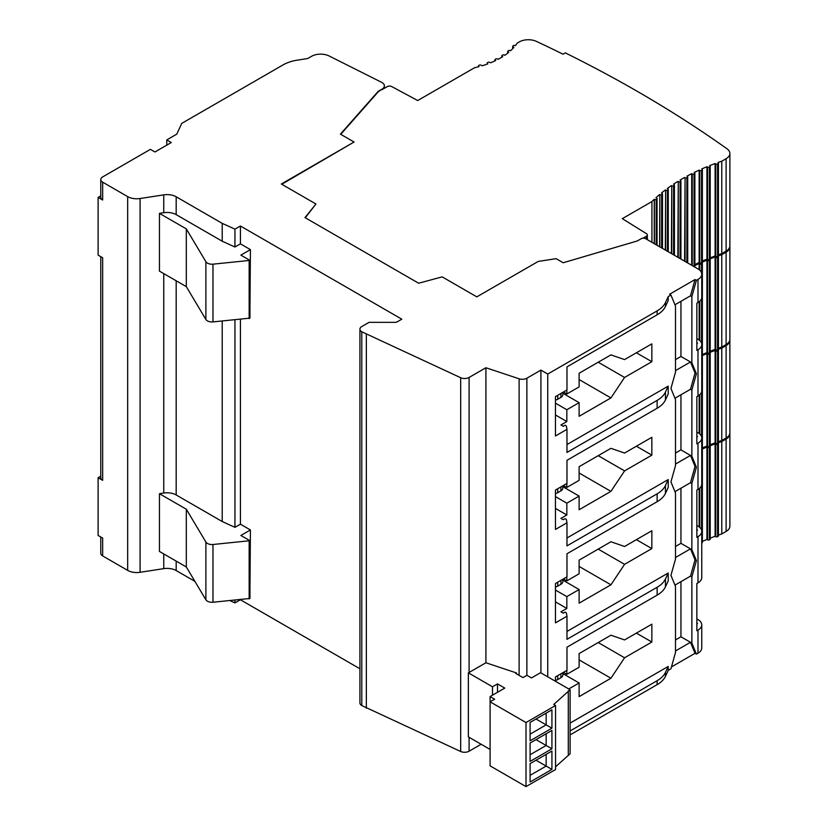 <?xml version="1.0" encoding="UTF-8"?>
<svg xmlns="http://www.w3.org/2000/svg" width="828" height="828" viewBox="0 0 828 828"><rect width="100%" height="100%" fill="white"/><g stroke="black" fill="none" stroke-linecap="round" stroke-linejoin="round"><path stroke-width="1.24" d="M100.778 536.999L100.778 553.311A6.427 3.716 0 0 0 102.662 555.94L127.667 570.378A12.855 7.421 0 0 0 140.087 572.293L163.758 568.639A12.855 7.421 180 0 1 176.178 570.554L194.911 581.37M230.018 600.673L234.945 602.908L240.42 599.772L359.921 668.765M547.743 676.828L547.743 374.039L657.132 310.883A32.147 18.558 0 0 0 665.453 302.562L668.217 296.61L670.939 295.037L669.583 294.25L695.034 279.543L696.4 280.33L697.994 279.419A12.855 7.421 0 0 0 701.761 274.161A12.855 7.421 0 0 0 697.994 268.914L645.716 238.733A3.219 1.853 0 0 0 641.162 238.733L637.353 240.938L563.195 262.745L556.116 258.667L538.19 261.441L476.814 296.869L442.193 276.873L418.626 283.217L304.973 217.598L315.954 203.998L281.334 184.002L354.074 142.012L340.432 134.136L378.21 91.328L382.029 89.124A8.063 4.647 0 0 0 384.389 85.833A8.063 4.647 0 0 0 381.615 82.324L329.089 55.962A12.855 7.421 0 0 0 311.566 56.314L307.695 58.54L297.387 60.133A32.147 18.558 0 0 0 282.979 64.946L181.756 123.382L176.768 134.136L166.77 139.911L171.313 142.54L154.95 151.979L150.396 149.361L102.662 176.923A6.427 3.716 0 0 0 100.778 179.541A6.427 3.716 0 0 0 102.662 182.17L127.667 196.609A12.855 7.421 0 0 0 140.087 198.523L163.758 194.87A12.855 7.421 180 0 1 176.178 196.785L222.214 223.363L234.945 229.139L240.42 226.003L401.808 319.184L397.264 321.802A3.219 1.853 180 0 1 394.987 322.351L369.04 322.351L361.795 326.532A6.427 3.716 0 0 0 359.921 329.151L359.921 702.92A6.427 3.716 0 0 0 361.795 705.549L460.678 751.493A6.334 3.654 0 0 0 469.093 751.213L481.14 744.258M570.109 730.958L657.132 680.709L657.132 684.652L570.109 734.891M657.132 684.652A32.147 18.558 0 0 0 665.453 676.331L668.217 670.38L670.939 668.807L675.493 652.526L675.493 586.379L670.939 575.356L675.493 559.086L675.493 492.939L670.939 481.917L675.493 465.646L675.493 399.5L670.939 388.477L675.493 372.196L675.493 306.06L670.939 295.037M697.994 653.188L697.994 630.087A12.855 7.421 0 0 0 701.761 624.84L701.761 647.931A12.855 7.421 0 0 1 697.994 653.188L696.4 654.099L695.034 653.313L671.467 666.923M555.464 681.289L555.464 676.942L566.973 670.297L566.973 647.196L657.132 595.146L657.132 587.269L566.973 639.319L566.973 616.229L555.464 622.863L555.464 583.492L566.973 576.857L566.973 553.756L657.132 501.706L657.132 493.83L566.973 545.88L566.973 522.789L555.464 529.423L555.464 490.052L566.973 483.417L566.973 460.316L657.132 408.256L657.132 400.39L566.973 452.44L566.973 429.339L555.464 435.983L555.464 396.612L566.973 389.967L566.973 366.876L657.132 314.816A32.147 18.558 0 0 0 665.453 306.495L668.217 300.543L668.217 296.61M566.973 429.339L566.383 426.006L565.017 425.219L563.195 426.275L560.929 424.961L566.838 421.545L566.838 409.736L579.114 402.646L579.114 416.298L610.929 397.926L624.571 377.454L651.853 361.701L651.853 343.858L624.571 359.6L610.929 354.881L579.114 373.252L579.114 386.904L566.838 393.983L566.838 390.05M668.217 386.117L668.217 393.983L665.453 399.945L665.453 392.068L668.217 386.117L566.973 444.564M668.217 670.38L668.217 666.436L570.109 723.082M568.743 688.958L579.114 682.976L579.114 696.627L610.929 678.246L624.571 657.774L651.853 642.031L651.853 624.177L624.571 639.93L610.929 635.2L579.114 653.582L579.114 667.223L566.838 674.313L566.838 670.38M668.217 572.997L668.217 580.873L665.453 586.824L665.453 578.948L668.217 572.997L566.973 631.453M566.973 616.229L566.383 612.896L565.017 612.109L563.195 613.155L560.929 611.84L566.838 608.435L566.838 596.615L579.114 589.536L579.114 603.177L610.929 584.806L624.571 564.334L651.853 548.591L651.853 530.738L624.571 546.49L610.929 541.76L579.114 560.132L579.114 573.783L566.838 580.873L566.838 576.93M668.217 479.557L668.217 487.433L665.453 493.384L665.453 485.508L668.217 479.557L566.973 538.003M566.973 522.789L566.383 519.446L565.017 518.659L563.195 519.715L560.929 518.4L566.838 514.985L566.838 503.176L579.114 496.086L579.114 509.737L610.929 491.366L624.571 470.894L651.853 455.141L651.853 437.298L624.571 453.04L610.929 448.321L579.114 466.692L579.114 480.344L566.838 487.433L566.838 483.49M657.132 408.256A32.147 18.558 0 0 0 665.453 399.945M657.132 400.39A32.147 18.558 0 0 0 665.453 392.068M540.922 672.895L540.922 370.106L547.743 374.039M516.465 673.847L516.465 672.947L485.912 662.762L485.912 367.736L519.115 378.8A6.427 3.716 0 0 0 526.877 378.21L540.922 370.106M485.912 662.762L469.093 672.471A6.334 3.654 0 0 1 468.358 672.843L468.358 736.879L490.093 749.433M468.358 672.843L492.505 686.785L497.504 683.897L504.78 688.089L490.093 696.565L494.637 699.194L490.093 701.823L490.093 765.869L526.008 786.6L555.557 769.543L555.557 705.497L553.746 704.442L570.109 689.745L540.56 672.688L531.462 677.935L526.918 675.306L522.965 677.594L515.689 673.392L516.465 672.947M555.557 766.78L570.109 753.79L570.109 689.745M359.921 329.151A6.427 3.716 0 0 0 361.795 331.78L460.678 377.723A6.334 3.654 0 0 0 469.093 377.444L485.912 367.736M490.093 696.565L490.093 701.823L526.008 722.554L555.557 705.497M568.287 754.836L568.287 690.79M526.008 786.6L526.008 722.554M551.924 709.824L530.096 722.42L530.096 740.801L551.924 728.195L551.924 709.824M551.924 730.431L530.096 743.026L530.096 761.398L551.924 748.802L551.924 730.431M551.924 751.037L530.096 763.633L530.096 782.005L551.924 769.409L551.924 751.037M497.504 692.291L497.504 683.897M492.505 695.178L492.505 686.785M546.159 754.36L546.159 766.076L536.006 760.218M551.924 769.409L546.159 766.076L530.096 775.35M546.159 733.753L546.159 745.479L536.006 739.621M551.924 748.802L546.159 745.479L530.096 754.743M546.159 713.156L546.159 724.873L536.006 719.014M551.924 728.195L546.159 724.873L530.096 734.146M566.838 503.176L555.464 496.614M555.464 508.423L566.838 514.985M563.423 485.456L566.838 487.433M557.741 488.737L557.741 492.681A6.427 3.716 180 0 1 555.464 493.529M557.741 492.681L560.929 490.838L560.929 486.905M562.812 485.819L562.812 488.22A6.427 3.716 180 0 1 560.929 490.838M562.812 486.678L579.114 496.086M636.39 446.22L651.853 455.141M598.199 455.669L624.571 470.894M697.994 536.647A12.855 7.421 0 0 0 701.761 531.39L701.761 577.592A12.855 7.421 0 0 1 697.994 582.84L697.994 536.647L696.855 537.3L696.855 490.052L697.994 489.4L697.994 443.197L696.855 443.86L696.855 396.612L697.994 395.96A12.855 7.421 0 0 0 701.761 390.702L701.761 344.51A12.855 7.421 0 0 0 697.994 339.263L696.855 338.6M579.114 472.995L610.929 491.366M697.994 443.197A12.855 7.421 0 0 0 701.761 437.95A12.855 7.421 0 0 0 697.994 432.702L696.855 432.05M696.855 436.242L697.538 436.635L696.855 437.029M718.425 254.765A192.883 111.356 180 0 1 721.778 253.616L726.115 251.112L726.115 158.717L721.778 161.222A192.883 111.356 180 0 0 717.897 162.557L718.042 162.64A1.283 0.745 180 0 1 718.425 163.168A1.283 0.745 180 0 1 718.042 163.696L717.586 163.954A1.283 0.745 180 0 1 715.775 163.954L715.102 163.571A192.883 111.356 180 0 0 709.627 165.652L709.834 165.776A1.283 0.745 180 0 1 710.217 166.304A1.283 0.745 180 0 1 709.834 166.832L709.389 167.09A1.283 0.745 180 0 1 707.567 167.09L706.946 166.738A192.883 111.356 180 0 0 701.709 168.964L701.989 169.119A1.283 0.745 180 0 1 702.372 169.647L702.372 262.041A1.283 0.745 180 0 1 701.989 262.569A1.283 0.745 180 0 1 702.372 263.087L702.372 355.481A1.283 0.745 180 0 1 701.989 356.009L701.989 356.009A1.283 0.745 180 0 1 702.372 356.537L702.372 448.921A1.283 0.745 180 0 1 701.989 449.449L701.989 449.449A1.283 0.745 180 0 1 702.372 449.977L702.372 542.371A1.283 0.745 180 0 1 701.989 542.889L701.761 543.023M702.372 541.388A192.883 111.356 180 0 1 706.946 539.452L707.567 539.815L707.567 447.42L706.946 447.058L706.946 539.452M710.217 166.304L710.217 258.698A1.283 0.745 180 0 1 709.834 259.226A1.283 0.745 180 0 1 710.217 259.744L710.217 352.138A1.283 0.745 180 0 1 709.834 352.666L709.834 352.666A1.283 0.745 180 0 1 710.217 353.183L710.217 445.578A1.283 0.745 180 0 1 709.834 446.106L709.834 446.106A1.283 0.745 180 0 1 710.217 446.634L710.217 539.028A1.283 0.745 180 0 1 709.834 539.545L709.389 539.815A1.283 0.745 180 0 1 707.567 539.815M710.217 538.138A192.883 111.356 180 0 1 715.102 536.285L715.775 536.668L715.775 444.284L715.102 443.891L715.102 536.285M718.425 163.168L718.425 255.562A1.283 0.745 180 0 1 718.042 256.08A1.283 0.745 180 0 1 718.425 256.608L718.425 349.002A1.283 0.745 180 0 1 718.042 349.53L718.042 349.53A1.283 0.745 180 0 1 718.425 350.047L718.425 442.442A1.283 0.745 180 0 1 718.042 442.97L718.042 442.97A1.283 0.745 180 0 1 718.425 443.497L718.425 535.882A1.283 0.745 180 0 1 718.042 536.409L717.586 536.668A1.283 0.745 180 0 1 715.775 536.668M718.425 535.095A192.883 111.356 180 0 1 721.778 533.936L726.115 531.431A12.855 7.421 0 0 0 729.882 526.184L729.882 433.789A12.855 7.421 0 0 0 729.851 433.272M701.761 624.84A12.855 7.421 0 0 0 697.994 619.592L696.855 618.93M697.994 630.087L696.855 630.739L696.855 583.492L697.994 582.84M696.855 623.132L697.538 623.525L696.855 623.919M636.39 633.11L651.853 642.031M598.199 642.549L624.571 657.774M563.423 672.346L566.838 674.313M557.741 675.627L557.741 679.56A6.427 3.716 180 0 1 555.464 680.409M557.741 679.56L560.929 677.728L560.929 673.785M562.812 672.698L562.812 675.099A6.427 3.716 180 0 1 560.929 677.728M562.812 673.568L579.114 682.976M579.114 659.875L610.929 678.246M657.132 595.146A32.147 18.558 0 0 0 665.453 586.824M657.132 587.269A32.147 18.558 0 0 0 665.453 578.948M657.132 501.706A32.147 18.558 0 0 0 665.453 493.384M657.132 493.83A32.147 18.558 0 0 0 665.453 485.508M555.464 601.873L566.838 608.435M566.838 596.615L555.464 590.053M563.423 578.907L566.838 580.873M557.741 582.188L557.741 586.12A6.427 3.716 180 0 1 555.464 586.969M557.741 586.12L560.929 584.278L560.929 580.345M562.812 579.258L562.812 581.66A6.427 3.716 180 0 1 560.929 584.278M562.812 580.117L579.114 589.536M636.39 539.659L651.853 548.591M598.199 549.109L624.571 564.334M697.994 489.4A12.855 7.421 0 0 0 701.761 484.152L701.761 437.95M701.761 531.39A12.855 7.421 0 0 0 697.994 526.142L696.855 525.49M696.855 529.692L697.538 530.086L696.855 530.479M701.761 274.161L701.761 297.262A12.855 7.421 0 0 1 697.994 302.51L696.855 303.172L696.855 350.42L697.994 349.758A12.855 7.421 0 0 0 701.761 344.51M642.983 238.205L646.389 236.239A3.219 1.853 0 0 0 647.33 234.924A3.219 1.853 0 0 0 646.544 233.713L622.294 218.654L651.936 201.546A192.883 111.356 180 0 1 654.255 199.3L654.255 243.66M636.39 352.78L651.853 361.701M598.199 362.229L624.571 377.454M566.838 409.736L555.464 403.174M555.464 414.983L566.838 421.545M563.423 392.017L566.838 393.983M557.741 395.298L557.741 399.241A6.427 3.716 180 0 1 555.464 400.079M557.741 399.241L560.929 397.399L560.929 393.466M562.812 392.379L562.812 394.77A6.427 3.716 180 0 1 560.929 397.399M562.812 393.238L579.114 402.646M579.114 379.555L610.929 397.926M696.855 342.802L697.538 343.196L696.855 343.589M696.4 373.78L691.856 390.05L690.49 389.264L695.034 372.993L696.4 373.78L691.856 362.757L691.856 296.61L690.49 295.824L695.034 279.543M696.4 280.33L691.856 296.61M696.4 654.099L691.856 643.077L691.856 576.93L690.49 576.143L695.034 559.873L690.49 548.85L680.947 543.334L680.947 488.22M695.034 559.873L696.4 560.659L691.856 576.93M696.4 560.659L691.856 549.637L691.856 483.49L690.49 482.703L695.034 466.433L690.49 455.41L680.947 449.894L680.947 394.77M695.034 466.433L696.4 467.22L691.856 483.49M696.4 467.22L691.856 456.197L691.856 390.05M695.034 372.993L690.49 361.96L680.947 356.454L680.947 301.33M691.856 362.757L690.49 361.96L675.493 370.623M674.965 304.787L690.49 295.824M675.493 650.953L690.49 642.29L680.947 636.784L680.947 581.66M695.034 653.313L690.49 642.29L691.856 643.077M675.493 557.513L690.49 548.85L691.856 549.637M674.965 585.117L690.49 576.143M675.493 464.073L690.49 455.41L691.856 456.197M674.965 491.666L690.49 482.703M674.965 398.227L690.49 389.264M675.493 359.6L680.947 356.454M675.493 639.93L680.947 636.784M675.493 546.49L680.947 543.334M675.493 453.04L680.947 449.894M305.263 217.774L315.954 203.998M281.789 184.271L354.074 142.012M340.743 134.312L378.21 91.846L382.029 89.124M478.801 66.685L479.008 66.633A73.94 42.683 180 0 1 474.589 67.71L417.716 100.54L391.644 86.536A3.219 1.853 0 0 0 387.256 86.629L382.029 89.652M478.801 66.509A1.283 0.745 180 0 1 478.418 65.981A1.283 0.745 180 0 1 478.801 65.464L479.257 65.195A1.283 0.745 180 0 1 481.068 65.195L482.072 65.774A73.94 42.683 180 0 0 487.847 63.859L487.557 63.694A1.283 0.745 180 0 1 487.174 63.166A1.283 0.745 180 0 1 487.557 62.638L488.013 62.379A1.283 0.745 180 0 1 489.824 62.379L490.569 62.804A73.94 42.683 180 0 0 495.713 60.527L495.33 60.309A1.283 0.745 180 0 1 494.947 59.782A1.283 0.745 180 0 1 495.33 59.254L495.786 58.995A1.283 0.745 180 0 1 497.597 58.995L498.135 59.305A73.94 42.683 180 0 0 502.679 56.677L502.182 56.387A1.283 0.745 180 0 1 501.799 55.859A1.283 0.745 180 0 1 502.182 55.331L502.637 55.072A1.283 0.745 180 0 1 504.449 55.072L504.811 55.279A73.94 42.683 180 0 0 508.754 52.309L508.102 51.936A1.283 0.745 180 0 1 507.73 51.408A1.283 0.745 180 0 1 508.102 50.881L508.558 50.622A1.283 0.745 180 0 1 510.379 50.622L510.576 50.736A73.94 42.683 180 0 0 513.888 47.403L513.06 46.917A1.283 0.745 180 0 1 512.677 46.399A1.283 0.745 180 0 1 513.06 45.871L513.515 45.602A1.283 0.745 180 0 1 515.326 45.602L515.378 45.633A73.94 42.683 180 0 0 517.241 43.087L519.26 41.917A12.855 7.421 0 0 1 536.451 41.4A1282.665 740.542 0 0 1 563.03 54.193L565.296 52.878A1285.874 742.385 0 0 1 727.005 148.792A12.855 7.421 0 0 1 729.882 153.47A12.855 7.421 0 0 1 726.115 158.717M702.372 169.647A1.283 0.745 180 0 1 701.989 170.175L701.544 170.433A1.283 0.745 180 0 1 699.722 170.433L699.153 170.113L699.153 262.497A192.883 111.356 180 0 0 694.878 264.505M694.878 173.197L694.878 265.591A1.283 0.745 180 0 1 694.495 266.109L694.495 173.725A1.283 0.745 180 0 0 694.878 173.197A1.283 0.745 180 0 0 694.495 172.669L694.154 172.472A192.883 111.356 180 0 1 699.153 170.113M694.495 173.725L694.04 173.983A1.283 0.745 180 0 1 692.229 173.983L691.701 173.683L691.701 265.281M687.343 262.766L687.343 177.461A1.283 0.745 180 0 0 687.726 176.944A1.283 0.745 180 0 0 687.343 176.416L686.929 176.178A192.883 111.356 180 0 1 691.701 173.683M687.343 177.461L686.888 177.73A1.283 0.745 180 0 1 685.077 177.73L684.601 261.182M680.544 258.843L680.544 181.404A1.283 0.745 180 0 0 680.916 180.887A1.283 0.745 180 0 0 680.544 180.359L680.057 180.08A192.883 111.356 180 0 1 684.601 177.451M680.544 181.404L680.088 181.674A1.283 0.745 180 0 1 678.267 181.674L677.842 257.28M674.044 255.086L674.044 185.534A1.283 0.745 180 0 0 674.416 185.006A1.283 0.745 180 0 0 674.044 184.478L673.516 184.178A192.883 111.356 180 0 1 677.842 181.425M674.044 185.534L673.588 185.793A1.283 0.745 180 0 1 671.767 185.793L671.415 253.575M667.896 251.536L667.896 189.86A1.283 0.745 180 0 0 668.268 189.333A1.283 0.745 180 0 0 667.896 188.805L667.327 188.484A192.883 111.356 180 0 1 671.415 185.596M667.896 189.86L667.44 190.119A1.283 0.745 180 0 1 665.619 190.119L665.339 250.066M662.1 248.193L662.1 194.394A1.283 0.745 180 0 0 662.483 193.866A1.283 0.745 180 0 0 662.1 193.338L661.489 192.986A192.883 111.356 180 0 1 665.339 189.964M662.1 194.394L661.644 194.652A1.283 0.745 180 0 1 659.833 194.652L659.616 246.765M656.666 245.057L656.666 199.124A1.283 0.745 180 0 0 657.049 198.596A1.283 0.745 180 0 0 656.666 198.078L655.993 197.685A192.883 111.356 180 0 1 659.616 194.528M656.666 199.124L656.211 199.393A1.283 0.745 180 0 1 654.399 199.393L654.255 199.3M378.21 91.846L378.21 91.328M694.692 267.009A1.283 0.745 180 0 0 694.878 266.637A1.283 0.745 180 0 0 694.495 266.109L694.04 266.378A1.283 0.745 180 0 1 693.792 266.492M701.989 170.175L701.544 262.828A1.283 0.745 180 0 1 699.722 262.828L699.153 262.497M702.372 261.068A192.883 111.356 180 0 1 706.946 259.123L707.567 259.485L707.567 167.09M709.834 166.832L709.389 259.485A1.283 0.745 180 0 1 707.567 259.485M710.217 257.818A192.883 111.356 180 0 1 715.102 255.956L715.775 256.349L715.775 163.954M718.042 163.696L717.586 256.349A1.283 0.745 180 0 1 715.775 256.349M726.115 251.112A12.855 7.421 0 0 0 729.882 245.854L729.882 153.47M721.778 161.222L721.778 253.616M651.936 201.546L651.936 242.325M706.946 166.738L706.946 259.123M715.102 163.571L715.102 255.956M718.321 442.732A192.883 111.356 180 0 1 721.778 441.552L726.115 439.037A12.855 7.421 0 0 0 729.882 433.789M718.425 443.497A1.283 0.745 180 0 1 718.042 444.015L717.586 444.284A1.283 0.745 180 0 1 715.775 444.284M710.176 445.764A192.883 111.356 180 0 1 715.102 443.891M710.217 446.634A1.283 0.745 180 0 1 709.834 447.151L709.389 447.42A1.283 0.745 180 0 1 707.567 447.42M702.361 449.004A192.883 111.356 180 0 1 706.946 447.058M702.372 449.977A1.283 0.745 180 0 1 701.989 450.504L701.761 450.639M721.778 441.552L721.778 533.936M699.153 488.634L699.153 526.908M702.372 356.537A1.283 0.745 180 0 1 701.989 357.054L701.761 449.583M702.372 447.948A192.883 111.356 180 0 1 706.946 446.013L707.567 446.364L707.567 353.98L706.946 353.618L706.946 446.013M710.217 353.183A1.283 0.745 180 0 1 709.834 353.711L709.389 446.364A1.283 0.745 180 0 1 707.567 446.364M710.217 444.698A192.883 111.356 180 0 1 715.102 442.845L715.775 443.228L715.775 350.834L715.102 350.451L715.102 442.845M718.425 350.047A1.283 0.745 180 0 1 718.042 350.575L717.586 443.228A1.283 0.745 180 0 1 715.775 443.228M718.425 441.645A192.883 111.356 180 0 1 721.778 440.496L726.115 437.991A12.855 7.421 0 0 0 729.882 432.744L729.882 340.349A12.855 7.421 0 0 0 729.851 339.822M718.321 349.292A192.883 111.356 180 0 1 721.778 348.102L726.115 345.597A12.855 7.421 0 0 0 729.882 340.349M718.042 350.575L717.586 350.834A1.283 0.745 180 0 1 715.775 350.834M710.176 352.324A192.883 111.356 180 0 1 715.102 350.451M709.834 353.711L709.389 353.98A1.283 0.745 180 0 1 707.567 353.98M702.361 355.564A192.883 111.356 180 0 1 706.946 353.618M721.778 348.102L721.778 440.496M699.153 395.184L699.153 433.468M702.372 263.087A1.283 0.745 180 0 1 701.989 263.614L701.761 356.144M702.372 354.508A192.883 111.356 180 0 1 706.946 352.573L707.567 352.925L707.567 260.53L706.946 260.178L706.946 352.573M710.217 259.744A1.283 0.745 180 0 1 709.834 260.271L709.389 352.925A1.283 0.745 180 0 1 707.567 352.925M710.217 351.258A192.883 111.356 180 0 1 715.102 349.406L715.775 349.789L715.775 257.394L715.102 257.011L715.102 349.406M718.425 256.608A1.283 0.745 180 0 1 718.042 257.135L717.586 349.789A1.283 0.745 180 0 1 715.775 349.789M718.425 348.205A192.883 111.356 180 0 1 721.778 347.056L726.115 344.551A12.855 7.421 0 0 0 729.882 339.304L729.882 246.91A12.855 7.421 0 0 0 729.851 246.382M718.321 255.852A192.883 111.356 180 0 1 721.778 254.662L726.115 252.157A12.855 7.421 0 0 0 729.882 246.91M718.042 257.135L717.586 257.394A1.283 0.745 180 0 1 715.775 257.394M710.176 258.885A192.883 111.356 180 0 1 715.102 257.011M709.834 260.271L709.389 260.53A1.283 0.745 180 0 1 707.567 260.53M702.361 262.114A192.883 111.356 180 0 1 706.946 260.178M701.989 263.614L701.544 263.873A1.283 0.745 180 0 1 699.722 263.873L699.153 263.552L699.153 269.68M694.878 265.56A192.883 111.356 180 0 1 699.153 263.552M721.778 254.662L721.778 347.056M699.153 301.744L699.153 340.029M579.114 566.435L610.929 584.806M657.132 680.709A32.147 18.558 0 0 0 665.453 672.388L668.217 666.436M166.77 145.159L166.77 139.911M100.778 179.541L100.778 197.395A6.427 3.716 0 0 0 102.662 200.014L98.118 197.395L100.778 195.853M98.118 197.395L98.118 255.138L102.662 257.767L102.662 480.344L98.118 477.715L100.778 476.183M98.118 477.715L98.118 535.468L102.662 538.086L102.662 555.94M100.778 256.68L100.778 477.715A6.427 3.716 0 0 0 102.662 480.344M163.758 493.043A12.855 7.421 0 0 1 176.178 494.958L222.214 521.536L234.945 527.322L240.42 524.176L250.418 529.951L240.865 535.468L249.963 540.715L249.963 598.458L212.972 602.235A6.427 3.716 180 0 1 205.882 599.782L186.31 566.963L159.452 551.448L159.452 493.705L163.758 493.043L163.758 273.613M250.418 529.951L249.963 587.963M163.758 212.713A12.855 7.421 0 0 1 176.178 214.638L222.214 241.217L234.945 246.992L240.42 243.846L250.418 249.621L240.865 255.138L249.963 260.385L249.963 318.128L212.972 321.906A6.427 3.716 180 0 1 205.882 319.453L186.31 286.633L159.452 271.129L159.452 213.376L163.758 212.713L163.758 194.87M250.418 249.621L249.963 307.633M249.963 260.385L212.972 264.163A6.427 3.716 180 0 1 205.882 261.71L186.31 228.89L159.452 213.376M222.214 241.217L222.214 223.363M222.214 521.536L222.214 321.067M234.945 602.908L234.945 600.228M234.945 246.992L234.945 229.139M234.945 527.322L234.945 319.898M240.42 243.846L240.42 226.003M240.42 524.176L240.42 319.401M366.349 708.168L366.349 334.409M249.963 540.715L212.972 544.493A6.427 3.716 180 0 1 205.882 542.029L186.31 509.22L159.452 493.705M249.156 541.181L249.156 598.923M186.31 509.22L186.31 566.963M249.156 260.851L249.156 318.604M186.31 228.89L186.31 286.633M657.132 310.883L657.132 314.816M526.877 675.337L526.877 378.21M519.115 675.369L519.115 378.8M469.093 672.471L469.093 377.444M460.678 751.493L460.678 377.723M469.093 751.213L469.093 737.313M646.389 239.126L646.389 236.239M697.994 302.51L697.994 279.419M697.994 395.96L697.994 349.758M656.211 244.798L656.211 199.393M654.399 243.742L654.399 199.393M659.833 246.879L659.833 194.652M661.644 247.934L661.644 194.652M665.619 250.232L665.619 190.119M667.44 251.277L667.44 190.119M671.767 253.772L671.767 185.793M673.588 254.827L673.588 185.793M678.267 257.529L678.267 181.674M680.088 258.574L680.088 181.674M685.077 261.462L685.077 177.73M686.888 262.507L686.888 177.73M692.229 265.581L692.229 173.983M694.04 266.378L694.04 173.983M699.722 262.828L699.722 170.433M701.544 262.828L701.544 170.433M709.389 259.485L709.389 167.09M717.586 256.349L717.586 163.954M508.102 52.837L508.102 51.936M502.182 56.997L502.182 56.387M513.06 48.303L513.06 46.917M726.115 531.431L726.115 439.037M699.722 527.384L699.722 488.158M701.544 530.024L701.544 485.518M701.989 542.889L701.989 450.504M709.389 539.815L709.389 447.42M709.834 539.545L709.834 447.151M717.586 536.668L717.586 444.284M718.042 536.409L718.042 444.015M726.115 437.991L726.115 345.597M699.722 433.944L699.722 394.718M701.544 436.584L701.544 392.079M709.389 446.364L709.389 353.98M717.586 443.228L717.586 350.834M726.115 344.551L726.115 252.157M699.722 340.494L699.722 301.278M699.722 270.156L699.722 263.873M701.544 343.144L701.544 298.639M701.544 272.795L701.544 263.873M709.389 352.925L709.389 260.53M717.586 349.789L717.586 257.394M665.453 672.388L665.453 676.331M102.662 200.014L102.662 182.17M127.667 570.378L127.667 196.609M163.758 568.639L163.758 553.932M140.087 572.293L140.087 198.523M176.178 570.554L176.178 561.105M176.178 214.638L176.178 196.785M176.178 494.958L176.178 280.775M361.795 705.549L361.795 331.78M212.972 544.493L212.972 602.235M205.882 542.029L205.882 599.782M212.972 264.163L212.972 321.906M205.882 261.71L205.882 319.453M665.453 302.562L665.453 306.495M384.389 88.285L384.389 85.833M647.33 239.665L647.33 234.924M657.049 198.596L657.049 245.274M662.483 193.866L662.483 248.41M668.268 189.333L668.268 251.753M674.416 185.006L674.416 255.303M680.916 180.887L680.916 259.06M687.726 176.944L687.726 262.983M507.73 51.408L507.73 53.137M501.799 55.859L501.799 57.225M512.677 46.399L512.677 48.697M494.947 59.782L494.947 60.889M487.174 63.166L487.174 64.098M478.418 65.981L478.418 66.789"/></g></svg>
